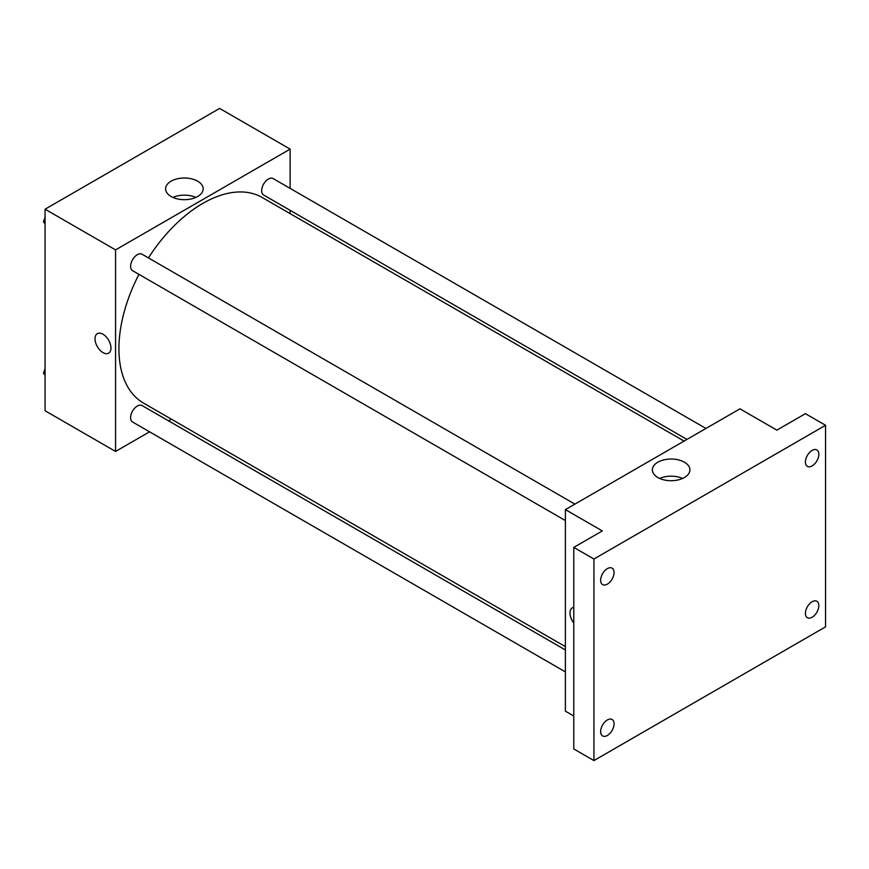 <?xml version="1.0" encoding="UTF-8"?>
<svg xmlns="http://www.w3.org/2000/svg" width="869" height="869" viewBox="0 0 869 869"><rect width="100%" height="100%" fill="white"/><g stroke="black" fill="none" stroke-linecap="round" stroke-linejoin="round"><path stroke-width="1.3" d="M149.577 431.828L115.566 451.456L45.079 410.755L45.079 209.201L219.629 108.419L290.127 149.12L290.127 188.388M171.443 419.206L168.575 420.857M138.953 274.354A118.684 68.521 120 0 0 118.923 348.741A118.684 68.521 120 0 0 143.504 403.075L565.393 646.645M684.077 441.083L262.188 197.502A118.684 68.521 120 0 0 148.447 257.908M290.127 210.32L290.127 213.633M115.566 451.456L115.566 249.892L290.127 149.12M705.943 428.45L273.127 178.569A9.494 5.486 120 0 0 265.805 181.11A9.494 5.486 120 0 0 261.656 190.669A9.494 5.486 120 0 0 263.633 195.014L686.944 439.421M565.393 649.969L142.071 405.562A9.494 5.486 120 0 0 134.749 408.104A9.494 5.486 120 0 0 130.611 417.663A9.494 5.486 120 0 0 132.577 422.008L565.393 671.889M565.393 520.564L132.577 270.683A9.494 5.486 -60 0 1 132.577 259.712A9.494 5.486 -60 0 1 142.071 254.237L574.887 504.118M115.566 249.892L45.079 209.201M171.106 196.513A18.781 10.841 180 0 1 165.61 188.845A18.781 10.841 180 0 1 184.391 178.004A18.781 10.841 180 0 1 203.161 188.845A18.781 10.841 180 0 1 191.571 198.86A18.781 10.841 180 0 1 171.106 196.513M110.96 348.013A11.275 6.507 60 0 1 108.625 353.172A11.275 6.507 60 0 1 97.35 346.666A11.275 6.507 60 0 1 97.35 333.642A11.275 6.507 60 0 1 106.029 336.672A11.275 6.507 60 0 1 110.96 348.013M108.625 353.172A11.275 6.507 60 0 1 97.35 346.666A11.275 6.507 60 0 1 97.35 333.642M172.888 197.426A18.781 10.841 180 0 1 195.883 197.426M573.779 716.013L565.393 711.157L565.393 509.603L739.953 408.821L776.875 430.133L805.411 413.666L825.55 425.289L825.55 626.853L593.929 760.581L573.779 748.959L573.779 547.394L602.315 530.916L565.393 509.603M593.929 760.581L593.929 559.017L573.779 547.394M593.929 559.017L825.55 425.289M657.855 477.537A18.781 10.841 180 0 1 652.358 469.868A18.781 10.841 180 0 1 671.129 459.028A18.781 10.841 180 0 1 689.91 469.868A18.781 10.841 180 0 1 678.32 479.884A18.781 10.841 180 0 1 657.855 477.537M572.345 607.876A11.275 6.507 60 0 0 573.779 623.051A11.275 6.507 60 0 1 572.345 607.887A11.275 6.507 60 0 1 573.779 607.398M659.636 478.439A18.781 10.841 180 0 1 682.621 478.439M812.124 465.914A9.494 5.486 -60 0 1 807.377 466.381A9.494 5.486 -60 0 1 805.921 458.778A9.494 5.486 -60 0 1 812.124 450.414A9.494 5.486 -60 0 1 816.871 449.936A9.494 5.486 -60 0 1 818.326 457.55A9.494 5.486 -60 0 1 812.124 465.914M607.355 584.142A9.494 5.486 -60 0 1 602.608 584.609A9.494 5.486 -60 0 1 601.152 577.005A9.494 5.486 -60 0 1 607.355 568.63A9.494 5.486 -60 0 1 612.102 568.163A9.494 5.486 -60 0 1 613.557 575.767A9.494 5.486 -60 0 1 607.355 584.142M607.355 735.467A9.494 5.486 -60 0 1 602.608 735.934A9.494 5.486 -60 0 1 601.152 728.331A9.494 5.486 -60 0 1 607.355 719.956A9.494 5.486 -60 0 1 612.102 719.489A9.494 5.486 -60 0 1 613.557 727.103A9.494 5.486 -60 0 1 607.355 735.467M812.124 617.24A9.494 5.486 -60 0 1 807.377 617.718A9.494 5.486 -60 0 1 805.921 610.103A9.494 5.486 -60 0 1 812.124 601.739A9.494 5.486 -60 0 1 816.871 601.272A9.494 5.486 -60 0 1 818.326 608.876A9.494 5.486 -60 0 1 812.124 617.24M45.079 223.996L43.45 221.682L45.079 217.5M49.229 206.8L60.96 200.022M45.079 222.627L43.45 221.682M45.079 215.784A9.494 5.486 120 0 0 45.003 216.913A9.494 5.486 120 0 0 45.036 217.598M180.274 131.143L192.016 124.365M45.079 375.321L43.45 373.018L45.079 368.825M45.079 373.952L43.45 373.018M45.079 367.109A9.494 5.486 120 0 0 45.003 368.239A9.494 5.486 120 0 0 45.036 368.923"/></g></svg>

